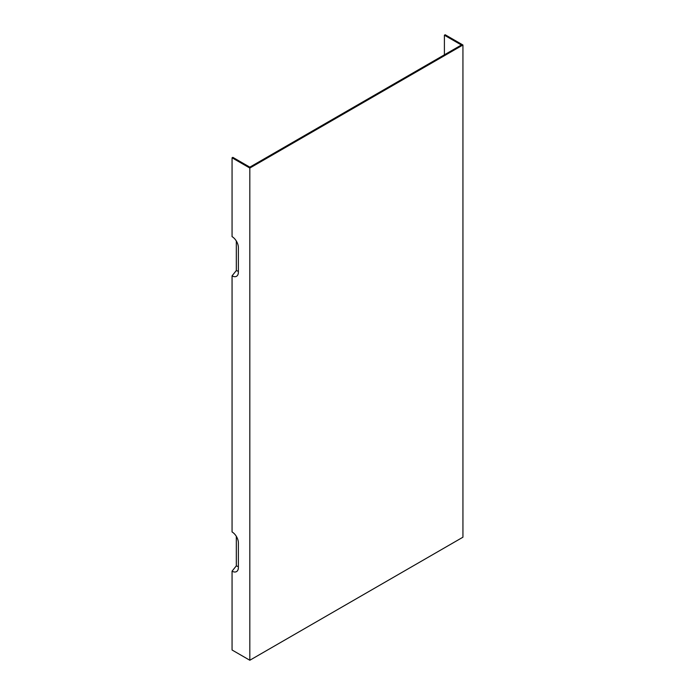 <?xml version="1.0" encoding="UTF-8"?>
<svg xmlns="http://www.w3.org/2000/svg" width="695" height="695" viewBox="0 0 695 695"><rect width="100%" height="100%" fill="white"/><g stroke="black" fill="none" stroke-linecap="round" stroke-linejoin="round"><path stroke-width="1.04" d="M236.317 241L236.317 270.537L232.061 275.846A8.939 5.16 60 0 0 237.959 274.56A8.939 5.16 60 0 0 238.376 272.197L238.376 247.585A8.939 5.16 -120 0 0 232.061 236.63L232.061 157.8L232.834 157.348L249.818 167.148L460.603 45.453L461.384 45.001L444.4 35.202L444.4 54.809M236.317 536.323L236.317 565.86L232.061 571.16L232.061 649.999L249.818 660.25L249.818 168.051L232.061 157.8M232.061 275.846L232.061 531.953A8.939 5.16 60 0 1 238.376 542.899L238.376 567.511A8.939 5.16 60 0 1 237.959 569.874A8.939 5.16 60 0 1 232.061 571.16M238.376 566.364A5.464 3.154 60 0 1 236.317 565.86M249.818 660.25L462.94 537.2L462.94 45.001L445.182 34.75L444.4 35.202M236.317 270.537A5.464 3.154 -120 0 0 238.376 271.041M249.818 168.051L462.94 45.001"/></g></svg>
